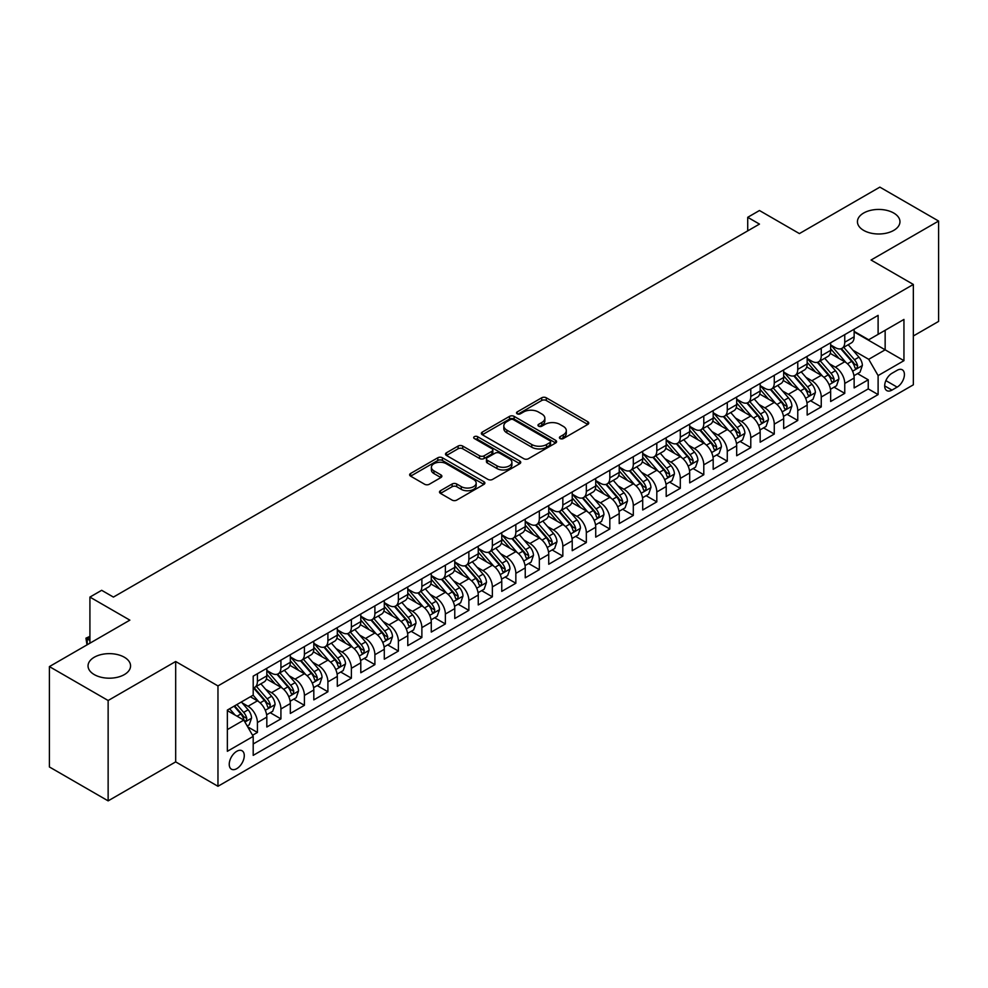 <?xml version="1.0" encoding="UTF-8"?>
<svg xmlns="http://www.w3.org/2000/svg" width="988" height="988" viewBox="0 0 988 988"><rect width="100%" height="100%" fill="white"/><g stroke="black" fill="none" stroke-linecap="round" stroke-linejoin="round"><path stroke-width="1.48" d="M560.085 438.561A2.285 1.321 0 0 0 563.308 438.561L587.811 424.42A3.26 1.877 0 0 0 588.762 423.086A3.26 1.877 0 0 0 587.811 421.753L546.302 397.794A3.26 1.877 0 0 0 541.696 397.794L517.193 411.934A2.285 1.321 0 0 0 516.526 412.873A2.285 1.321 0 0 0 517.193 413.799A2.285 1.321 0 0 0 520.417 413.799L523.591 411.971A10.436 6.027 0 0 1 538.349 411.971L541.807 413.972A10.436 6.027 0 0 1 544.857 418.233A10.436 6.027 0 0 1 541.807 422.494L538.633 424.321A2.285 1.321 0 0 0 537.966 425.248A2.285 1.321 0 0 0 538.633 426.186A2.285 1.321 0 0 0 541.869 426.186L545.03 424.358A10.436 6.027 0 0 1 559.788 424.358L563.246 426.347A10.436 6.027 0 0 1 566.309 430.607A10.436 6.027 0 0 1 563.246 434.868L560.085 436.696A2.285 1.321 0 0 0 559.418 437.635A2.285 1.321 0 0 0 560.085 438.561L560.085 436.696M124.34 657.23A21.267 12.276 0 0 0 101.171 654.575A21.267 12.276 0 0 0 88.043 665.912A21.267 12.276 0 0 0 94.268 674.594A21.267 12.276 0 0 0 117.448 677.262A21.267 12.276 0 0 0 130.564 665.912A21.267 12.276 0 0 0 124.34 657.23M893.732 213.038A21.267 12.276 0 0 0 870.552 210.37A21.267 12.276 0 0 0 857.436 221.72A21.267 12.276 0 0 0 863.66 230.389A21.267 12.276 0 0 0 886.829 233.057A21.267 12.276 0 0 0 899.957 221.72A21.267 12.276 0 0 0 893.732 213.038M236.75 768.664A10.633 6.138 120 0 0 243.703 759.29A10.633 6.138 120 0 0 242.072 750.769A10.633 6.138 120 0 0 236.75 751.3A10.633 6.138 120 0 0 229.809 760.661A10.633 6.138 120 0 0 231.439 769.183A10.633 6.138 120 0 0 236.75 768.664M440.463 490.715A3.26 1.877 0 0 0 439.499 492.049A3.26 1.877 0 0 0 440.463 493.383L452.109 500.101A3.26 1.877 0 0 0 456.715 500.101L483.922 484.392A3.26 1.877 0 0 0 484.886 483.07A3.26 1.877 0 0 0 483.922 481.736L442.414 457.765A3.26 1.877 0 0 0 437.808 457.765L410.6 473.474A3.26 1.877 0 0 0 409.637 474.808A3.26 1.877 0 0 0 410.6 476.142L424.667 484.268A3.26 1.877 0 0 0 429.274 484.268L440.92 477.537A3.26 1.877 0 0 0 441.871 476.204A3.26 1.877 0 0 0 440.92 474.882L433.942 470.844A8.719 5.039 0 0 1 431.386 467.287A8.719 5.039 0 0 1 436.77 462.631A8.719 5.039 0 0 1 446.28 463.73L473.61 479.501A8.719 5.039 0 0 1 476.167 483.07A8.719 5.039 0 0 1 470.782 487.714A8.719 5.039 0 0 1 461.273 486.627L456.715 483.997A3.26 1.877 0 0 0 452.109 483.997L440.463 490.715L440.463 493.383M913.344 335.982L938.6 321.409L938.6 221.04L879.863 187.127L799.403 233.588L759.463 210.518L747.718 217.311L759.463 224.091L113.422 597.085L101.665 590.305L89.92 597.085L89.92 643.2M108.137 700.504L108.137 800.873L175.679 761.884L175.679 661.503L108.137 700.504L49.4 666.591L129.86 620.143L89.92 597.085M175.679 661.503L217.965 685.919L913.344 284.445L913.344 384.814L217.965 786.287L217.965 685.919M938.6 221.04L871.058 260.029L913.344 284.445M523.825 458.704A3.26 1.877 0 0 0 528.432 458.704L555.639 442.995A3.26 1.877 0 0 0 556.602 441.661A3.26 1.877 0 0 0 555.639 440.327L514.131 416.368A3.26 1.877 0 0 0 509.524 416.368L482.317 432.077A3.26 1.877 0 0 0 481.354 433.411A3.26 1.877 0 0 0 482.317 434.732L523.825 458.704M475.265 439.055A2.285 1.321 0 0 1 477.587 439.376L477.587 436.671L519.787 461.026A3.26 1.877 0 0 1 520.738 462.359A3.26 1.877 0 0 1 519.787 463.693L492.567 479.402A3.26 1.877 0 0 1 487.961 479.402L446.453 455.443L446.453 452.776A3.26 1.877 0 0 0 445.502 454.11A3.26 1.877 0 0 0 446.453 455.443M446.453 452.776L458.099 446.057A3.26 1.877 0 0 1 462.705 446.057L479.551 455.777A3.26 1.877 0 0 0 484.157 455.777L491.876 451.306A3.26 1.877 0 0 0 492.839 449.985A3.26 1.877 0 0 0 491.876 448.651L474.351 438.536A2.285 1.321 0 0 1 473.684 437.598A2.285 1.321 0 0 1 475.092 436.387A2.285 1.321 0 0 1 477.587 436.671M108.137 800.873L49.4 766.96L49.4 666.591M252.558 735.257L257.423 732.441L247.679 726.822M242.134 702.863L248.025 706.272A13.289 7.669 60 0 1 257.423 722.549L266.822 717.115L266.822 727.02L280.925 718.881L270.23 712.706M265.624 689.303L271.527 692.699A13.289 7.669 60 0 1 280.925 708.976L290.324 703.555L290.324 713.46L304.415 705.321L293.72 699.146M289.113 675.73L295.017 679.139A13.289 7.669 60 0 1 304.415 695.416L313.814 689.995L313.814 699.887L327.905 691.761L317.222 685.586M312.616 662.17L318.507 665.579A13.289 7.669 60 0 1 327.905 681.856L337.303 676.434L337.303 686.327L351.395 678.188L340.712 672.025M336.105 648.61L341.996 652.018A13.289 7.669 60 0 1 351.395 668.296L360.793 662.862L360.793 672.766L374.897 664.628L364.202 658.453M359.595 635.049L365.498 638.446A13.289 7.669 60 0 1 374.897 654.723L384.295 649.301L384.295 659.206L398.386 651.067L387.691 644.892M383.085 621.477L388.988 624.885A13.289 7.669 60 0 1 398.386 641.163L407.785 635.741L407.785 645.633L421.876 637.507L411.193 631.332M406.587 607.916L412.478 611.325A13.289 7.669 60 0 1 421.876 627.602L431.274 622.181L431.274 632.073L445.366 623.934L434.683 617.772M430.076 594.356L435.967 597.765A13.289 7.669 60 0 1 445.366 614.042L454.764 608.608L454.764 618.513L468.868 610.374L458.173 604.199M453.566 580.796L459.469 584.192A13.289 7.669 60 0 1 468.868 600.469L478.254 595.048L478.254 604.952L492.357 596.814L481.662 590.639M477.056 567.223L482.959 570.632A13.289 7.669 60 0 1 492.357 586.909L501.756 581.487L501.756 591.38L515.847 583.253L505.164 577.078M500.558 553.663L506.449 557.071A13.289 7.669 60 0 1 515.847 573.349L525.246 567.915L525.246 577.819L539.337 569.681L528.654 563.518M524.048 540.103L529.939 543.511A13.289 7.669 60 0 1 539.337 559.788L548.735 554.354L548.735 564.259L562.839 556.121L552.144 549.946M547.537 526.542L553.441 529.939A13.289 7.669 60 0 1 562.839 546.216L572.225 540.794L572.225 550.699L586.329 542.56L575.634 536.385M571.027 512.97L576.93 516.378A13.289 7.669 60 0 1 586.329 532.656L595.727 527.234L595.727 537.126L609.818 529L599.136 522.825M594.529 499.409L600.42 502.818A13.289 7.669 60 0 1 609.818 519.095L619.217 513.661L619.217 523.566L633.308 515.427L622.625 509.265M618.019 485.849L623.91 489.258A13.289 7.669 60 0 1 633.308 505.535L642.706 500.101L642.706 510.006L656.81 501.867L646.115 495.692M641.508 472.289L647.412 475.685A13.289 7.669 60 0 1 656.81 491.962L666.196 486.541L666.196 496.445L680.3 488.307L669.605 482.132M664.998 458.716L670.901 462.125A13.289 7.669 60 0 1 680.3 478.402L689.698 472.98L689.698 482.873L703.789 474.746L693.107 468.571M688.5 445.156L694.391 448.564A13.289 7.669 60 0 1 703.789 464.842L713.188 459.408L713.188 469.312L727.279 461.174L716.596 455.011M711.99 431.595L717.881 435.004A13.289 7.669 60 0 1 727.279 451.281L736.678 445.847L736.678 455.752L750.781 447.613L740.086 441.438M735.48 418.035L741.383 421.431A13.289 7.669 60 0 1 750.781 437.709L760.167 432.287L760.167 442.192L774.271 434.053L763.576 427.878M758.969 404.463L764.873 407.871A13.289 7.669 60 0 1 774.271 424.148L783.669 418.727L783.669 428.619L797.761 420.493L787.078 414.318M782.471 390.902L788.362 394.311A13.289 7.669 60 0 1 797.761 410.588L807.159 405.154L807.159 415.059L821.25 406.92L810.568 400.758M805.961 377.342L811.852 380.751A13.289 7.669 60 0 1 821.25 397.028L830.649 391.594L830.649 401.499L844.752 393.36L844.752 383.455A13.289 7.669 -120 0 0 835.354 367.178L829.451 363.782M834.057 387.185L844.752 393.36M266.822 717.115A13.289 7.669 -120 0 0 257.423 700.838L250.384 696.775M290.324 703.555A13.289 7.669 -120 0 0 280.925 687.278L266.389 678.892M313.814 689.995A13.289 7.669 -120 0 0 304.415 673.717L289.879 665.332M337.303 676.434A13.289 7.669 -120 0 0 327.905 660.157L313.381 651.759M360.793 662.862A13.289 7.669 -120 0 0 351.395 646.584L336.871 638.199M384.295 649.301A13.289 7.669 -120 0 0 374.897 633.024L360.361 624.638M407.785 635.741A13.289 7.669 -120 0 0 398.386 619.464L383.85 611.078M431.274 622.181A13.289 7.669 -120 0 0 421.876 605.903L407.352 597.505M454.764 608.608A13.289 7.669 -120 0 0 445.366 592.331L430.842 583.945M478.254 595.048A13.289 7.669 -120 0 0 468.868 578.77L454.332 570.385M501.756 581.487A13.289 7.669 -120 0 0 492.357 565.21L477.822 556.824M525.246 567.915A13.289 7.669 -120 0 0 515.847 551.65L501.324 543.252M548.735 554.354A13.289 7.669 -120 0 0 539.337 538.077L524.813 529.692M572.225 540.794A13.289 7.669 -120 0 0 562.839 524.517L548.303 516.131M595.727 527.234A13.289 7.669 -120 0 0 586.329 510.957L571.793 502.571M619.217 513.661A13.289 7.669 -120 0 0 609.818 497.396L595.295 488.998M642.706 500.101A13.289 7.669 -120 0 0 633.308 483.824L618.784 475.438M666.196 486.541A13.289 7.669 -120 0 0 656.81 470.263L642.274 461.878M689.698 472.98A13.289 7.669 -120 0 0 680.3 456.703L665.764 448.317M713.188 459.408A13.289 7.669 -120 0 0 703.789 443.143L689.266 434.745M736.678 445.847A13.289 7.669 -120 0 0 727.279 429.57L712.756 421.184M760.167 432.287A13.289 7.669 -120 0 0 750.781 416.01L736.245 407.624M783.669 418.727A13.289 7.669 -120 0 0 774.271 402.449L759.735 394.064M807.159 405.154A13.289 7.669 -120 0 0 797.761 388.889L783.237 380.491M830.649 391.594A13.289 7.669 -120 0 0 821.25 375.317L806.727 366.931M897.141 370.302L891.966 373.291A10.3 5.94 120 0 0 885.236 382.356A10.3 5.94 120 0 0 886.816 390.618A10.3 5.94 120 0 0 891.966 390.099L897.141 387.123A10.3 5.94 120 0 0 903.859 378.046A10.3 5.94 120 0 0 902.291 369.796A10.3 5.94 120 0 0 897.141 370.302M227.364 729.601L243.801 720.104L253.2 736.381L253.2 755.363L878.11 394.583L878.11 375.588L868.711 359.311L852.94 350.209M253.2 736.381L227.364 751.3L227.364 710.063L253.2 695.144L253.2 676.15L878.11 315.37L878.11 334.364L903.946 319.433L903.946 360.669L878.11 375.588M266.822 670.457L271.527 673.174A13.289 7.669 60 0 0 278.171 673.828L287.57 668.407A13.289 7.669 -120 0 0 290.324 662.318L290.324 654.723M290.324 656.897L295.017 659.614A13.289 7.669 60 0 0 301.661 660.268L311.059 654.846A13.289 7.669 -120 0 0 313.814 648.758L313.814 641.163M313.814 643.336L318.507 646.041A13.289 7.669 60 0 0 325.151 646.708L334.549 641.274A13.289 7.669 -120 0 0 337.303 635.198L337.303 627.602M337.303 629.764L341.996 632.481A13.289 7.669 60 0 0 348.653 633.135L358.039 627.713A13.289 7.669 -120 0 0 360.793 621.637L360.793 614.03M360.793 616.203L365.498 618.92A13.289 7.669 60 0 0 372.143 619.575L381.541 614.153A13.289 7.669 -120 0 0 384.295 608.065L384.295 600.469M384.295 602.643L388.988 605.36A13.289 7.669 60 0 0 395.632 606.014L405.031 600.593A13.289 7.669 -120 0 0 407.785 594.504L407.785 586.909M407.785 589.083L412.478 591.787A13.289 7.669 60 0 0 419.122 592.454L428.52 587.02A13.289 7.669 -120 0 0 431.274 580.944L431.274 573.349M431.274 575.51L435.967 578.227A13.289 7.669 60 0 0 442.612 578.882L452.01 573.46A13.289 7.669 -120 0 0 454.764 567.384L454.764 559.776M454.764 561.95L459.469 564.667A13.289 7.669 60 0 0 466.114 565.321L475.512 559.9A13.289 7.669 -120 0 0 478.254 553.811L478.254 546.216M478.254 548.389L482.959 551.106A13.289 7.669 60 0 0 489.603 551.761L499.002 546.339A13.289 7.669 -120 0 0 501.756 540.251L501.756 532.656M501.756 534.829L506.449 537.534A13.289 7.669 60 0 0 513.093 538.201L522.491 532.767A13.289 7.669 -120 0 0 525.246 526.69L525.246 519.095M525.246 521.256L529.939 523.973A13.289 7.669 60 0 0 536.583 524.628L545.981 519.206A13.289 7.669 -120 0 0 548.735 513.13L548.735 505.523M548.735 507.696L553.441 510.413A13.289 7.669 60 0 0 560.085 511.068L569.483 505.646A13.289 7.669 -120 0 0 572.225 499.558L572.225 491.962M572.225 494.136L576.93 496.853A13.289 7.669 60 0 0 583.575 497.507L592.973 492.086A13.289 7.669 -120 0 0 595.727 485.997L595.727 478.402M595.727 480.576L600.42 483.28A13.289 7.669 60 0 0 607.064 483.947L616.463 478.513A13.289 7.669 -120 0 0 619.217 472.437L619.217 464.842M619.217 467.003L623.91 469.72A13.289 7.669 60 0 0 630.554 470.374L639.952 464.953A13.289 7.669 -120 0 0 642.706 458.877L642.706 451.269M642.706 453.443L647.412 456.16A13.289 7.669 60 0 0 654.056 456.814L663.454 451.393A13.289 7.669 -120 0 0 666.196 445.304L666.196 437.709M666.196 439.882L670.901 442.599A13.289 7.669 60 0 0 677.546 443.254L686.944 437.832A13.289 7.669 -120 0 0 689.698 431.744L689.698 424.148M689.698 426.322L694.391 429.027A13.289 7.669 60 0 0 701.035 429.694L710.434 424.26A13.289 7.669 -120 0 0 713.188 418.183L713.188 410.588M713.188 412.749L717.881 415.466A13.289 7.669 60 0 0 724.525 416.121L733.923 410.699A13.289 7.669 -120 0 0 736.678 404.611L736.678 397.015M736.678 399.189L741.383 401.906A13.289 7.669 60 0 0 748.027 402.561L757.426 397.139A13.289 7.669 -120 0 0 760.167 391.05L760.167 383.455M760.167 385.629L764.873 388.346A13.289 7.669 60 0 0 771.517 389L780.915 383.579A13.289 7.669 -120 0 0 783.669 377.49L783.669 369.895M783.669 372.068L788.362 374.773A13.289 7.669 60 0 0 795.007 375.44L804.405 370.006A13.289 7.669 -120 0 0 807.159 363.93L807.159 356.335M807.159 358.496L811.852 361.213A13.289 7.669 60 0 0 818.496 361.867L827.895 356.446A13.289 7.669 -120 0 0 830.649 350.357L830.649 342.762M253.2 743.976L868.242 388.889L868.242 379.8L854.138 387.938L854.138 378.034A13.289 7.669 -120 0 0 844.752 361.756L830.216 353.371M830.649 344.936L835.354 347.653A13.289 7.669 -120 0 0 841.998 348.307A13.289 7.669 -120 0 0 844.752 342.231L844.752 334.623M841.998 348.307L851.397 342.885A13.289 7.669 -120 0 0 854.138 336.797L854.138 329.202M257.423 673.717L257.423 681.312A13.289 7.669 60 0 1 254.682 687.389A13.289 7.669 60 0 1 253.2 687.932M254.682 687.389L264.068 681.967A13.289 7.669 -120 0 0 266.822 675.891L266.822 668.283M280.925 660.157L280.925 667.752A13.289 7.669 60 0 1 278.171 673.828M304.415 646.584L304.415 654.18A13.289 7.669 60 0 1 301.661 660.268M327.905 633.024L327.905 640.619A13.289 7.669 60 0 1 325.151 646.708M351.395 619.464L351.395 627.059A13.289 7.669 60 0 1 348.653 633.135M374.897 605.903L374.897 613.499A13.289 7.669 60 0 1 372.143 619.575M398.386 592.331L398.386 599.926A13.289 7.669 60 0 1 395.632 606.014M421.876 578.77L421.876 586.366A13.289 7.669 60 0 1 419.122 592.454M445.366 565.21L445.366 572.805A13.289 7.669 60 0 1 442.612 578.882M468.868 551.65L468.868 559.245A13.289 7.669 60 0 1 466.114 565.321M492.357 538.077L492.357 545.672A13.289 7.669 60 0 1 489.603 551.761M515.847 524.517L515.847 532.112A13.289 7.669 60 0 1 513.093 538.201M539.337 510.957L539.337 518.552A13.289 7.669 60 0 1 536.583 524.628M562.839 497.396L562.839 504.992A13.289 7.669 60 0 1 560.085 511.068M586.329 483.824L586.329 491.419A13.289 7.669 60 0 1 583.575 497.507M609.818 470.263L609.818 477.859A13.289 7.669 60 0 1 607.064 483.947M633.308 456.703L633.308 464.298A13.289 7.669 60 0 1 630.554 470.374M656.81 443.143L656.81 450.738A13.289 7.669 60 0 1 654.056 456.814M680.3 429.57L680.3 437.165A13.289 7.669 60 0 1 677.546 443.254M703.789 416.01L703.789 423.605A13.289 7.669 60 0 1 701.035 429.694M727.279 402.449L727.279 410.045A13.289 7.669 60 0 1 724.525 416.121M750.781 388.889L750.781 396.484A13.289 7.669 60 0 1 748.027 402.561M774.271 375.317L774.271 382.912A13.289 7.669 60 0 1 771.517 389M797.761 361.756L797.761 369.351A13.289 7.669 60 0 1 795.007 375.44M821.25 348.196L821.25 355.791A13.289 7.669 60 0 1 818.496 361.867M821.25 397.028L821.25 406.92M797.761 410.588L797.761 420.493M774.271 424.148L774.271 434.053M750.781 437.709L750.781 447.613M727.279 451.281L727.279 461.174M703.789 464.842L703.789 474.746M680.3 478.402L680.3 488.307M656.81 491.962L656.81 501.867M633.308 505.535L633.308 515.427M609.818 519.095L609.818 529M586.329 532.656L586.329 542.56M562.839 546.216L562.839 556.121M539.337 559.788L539.337 569.681M515.847 573.349L515.847 583.253M492.357 586.909L492.357 596.814M468.868 600.469L468.868 610.374M445.366 614.042L445.366 623.934M421.876 627.602L421.876 637.507M398.386 641.163L398.386 651.067M374.897 654.723L374.897 664.628M351.395 668.296L351.395 678.188M327.905 681.856L327.905 691.761M304.415 695.416L304.415 705.321M280.925 708.976L280.925 718.881M257.423 722.549L257.423 732.441M243.801 720.104L227.364 710.607M868.711 359.311L885.149 349.826L885.149 330.288L903.946 319.433M854.138 331.919L903.946 360.669M854.138 331.375L868.711 339.786L878.11 334.364M175.679 761.884L217.965 786.287M747.718 217.311L747.718 230.871M857.547 373.625L868.242 379.8M868.242 388.889L878.11 394.583M560.999 438.882L563.246 437.585A10.436 6.027 0 0 0 566.309 433.324L566.309 430.607M544.857 418.233L544.857 420.937A10.436 6.027 0 0 1 541.807 425.198L539.547 426.507M587.761 424.445L546.302 400.511A3.26 1.877 0 0 0 541.696 400.511L518.107 414.12M555.639 440.327L555.639 442.995L514.131 419.073A3.26 1.877 0 0 0 509.524 419.073L482.354 434.757M549.871 442.587A2.285 1.321 0 0 0 550.551 441.661A2.285 1.321 0 0 0 549.871 440.722L513.439 419.69A2.285 1.321 0 0 0 510.216 419.69L506.869 421.629A10.436 6.027 0 0 0 503.818 425.877A10.436 6.027 0 0 0 506.869 430.138L531.779 444.526A10.436 6.027 0 0 0 546.537 444.526L549.871 442.587L549.871 445.304A2.285 1.321 0 0 0 550.551 444.378L550.551 441.661M503.818 425.877L503.818 428.594A10.436 6.027 0 0 0 506.869 432.855L506.869 430.138M549.871 445.304L546.537 447.231A10.436 6.027 0 0 1 531.779 447.231L506.869 432.855M446.502 455.468L458.099 448.762L458.099 446.057M492.839 449.985L492.839 452.689A3.26 1.877 0 0 1 491.876 454.023L484.157 458.481A3.26 1.877 0 0 1 479.551 458.481L462.705 448.762A3.26 1.877 0 0 0 458.099 448.762M477.587 439.376L519.737 463.718M497.013 465.854A8.719 5.039 0 0 0 506.523 466.954A8.719 5.039 0 0 0 511.908 462.298A8.719 5.039 0 0 0 509.351 458.728L499.718 453.171A3.26 1.877 0 0 0 495.112 453.171L487.38 457.642A3.26 1.877 0 0 0 486.429 458.963A3.26 1.877 0 0 0 487.38 460.297L497.013 465.854L497.013 468.571A8.719 5.039 0 0 0 506.523 469.658A8.719 5.039 0 0 0 511.908 465.002L511.908 462.298M486.429 458.963L486.429 461.68A3.26 1.877 0 0 0 487.38 463.014L487.38 460.297M497.013 468.571L487.38 463.014M476.167 483.07L476.167 485.775A8.719 5.039 0 0 1 470.782 490.431A8.719 5.039 0 0 1 461.273 489.344L456.715 486.714A3.26 1.877 0 0 0 452.109 486.714L440.5 493.407M431.386 467.287L431.386 470.004A8.719 5.039 0 0 0 433.942 473.561L433.942 470.844M440.87 477.562L433.942 473.561M483.885 484.416L442.414 460.482A3.26 1.877 0 0 0 437.808 460.482L410.638 476.167M853.941 375.712L860.017 372.204L862.363 365.424A8.806 5.088 -120 0 0 858.943 357.15L848.198 344.726M846.049 362.621L833.316 347.875A25.416 14.672 -120 0 0 830.649 345.084M839.071 358.483L831.945 350.234A21.094 12.177 -120 0 0 830.649 348.813M840.8 348.789L851.656 361.361A8.806 5.088 60 0 1 854.793 367.425C856.114 369.191 857.053 368.648 857.609 365.795A8.806 5.088 -120 0 0 854.472 359.731L843.74 347.307M841.43 348.579L853.101 362.09A4.483 2.594 60 0 1 854.237 363.843L857.609 365.795M854.793 367.425L855.435 368.462M830.451 389.272L836.527 385.765L838.874 378.984A8.806 5.088 -120 0 0 835.44 370.71L824.708 358.286M822.559 376.181L809.827 361.435A25.416 14.672 -120 0 0 807.159 358.644M815.582 372.044L808.456 363.794A21.094 12.177 -120 0 0 807.159 362.386M817.298 362.349L828.166 374.921A8.806 5.088 60 0 1 831.303 380.985C832.625 382.751 833.563 382.208 834.119 379.355A8.806 5.088 -120 0 0 830.982 373.291L820.25 360.867M817.941 362.139L829.611 375.65A4.483 2.594 60 0 1 830.735 377.404L834.119 379.355M831.303 380.985L831.945 382.035M806.961 402.832L813.025 399.325L815.384 392.545A8.806 5.088 -120 0 0 811.951 384.283L801.219 371.846M799.07 389.741L786.337 375.008A25.416 14.672 -120 0 0 783.669 372.204M792.08 385.604L784.966 377.367A21.094 12.177 -120 0 0 783.669 375.946M793.809 375.909L804.664 388.482A8.806 5.088 60 0 1 807.814 394.545C809.135 396.324 810.074 395.78 810.629 392.915A8.806 5.088 -120 0 0 807.492 386.851L796.748 374.427M794.451 375.712L806.122 389.21A4.483 2.594 60 0 1 807.245 390.964L810.629 392.915M807.814 394.545L808.443 395.595M783.472 416.393L789.535 412.885L791.882 406.105A8.806 5.088 -120 0 0 788.461 397.843L777.729 385.419M775.58 403.302L762.847 388.568A25.416 14.672 -120 0 0 760.167 385.777M768.59 399.164L761.476 390.927A21.094 12.177 -120 0 0 760.167 389.507M770.319 389.482L781.175 402.042A8.806 5.088 60 0 1 784.311 408.106C785.633 409.884 786.572 409.341 787.14 406.488A8.806 5.088 -120 0 0 783.99 400.424L773.258 387.988M770.961 389.272L782.62 402.783A4.483 2.594 60 0 1 783.756 404.537L787.14 406.488M784.311 408.106L784.954 409.156M759.97 429.965L766.046 426.458L768.392 419.678A8.806 5.088 -120 0 0 764.971 411.403L754.227 398.979M752.078 416.874L739.357 402.128A25.416 14.672 -120 0 0 736.678 399.337M745.1 412.737L737.974 404.487A21.094 12.177 -120 0 0 736.678 403.067M746.829 403.042L757.685 415.615A8.806 5.088 60 0 1 760.822 421.678C762.143 423.444 763.082 422.901 763.638 420.048A8.806 5.088 -120 0 0 760.501 413.984L749.769 401.56M747.459 402.832L759.13 416.343A4.483 2.594 60 0 1 760.266 418.097L763.638 420.048M760.822 421.678L761.464 422.716M736.48 443.526L742.556 440.018L744.903 433.238A8.806 5.088 -120 0 0 741.469 424.964L730.737 412.539M728.588 430.435L715.855 415.689A25.416 14.672 -120 0 0 713.188 412.898M721.611 426.297L714.485 418.048A21.094 12.177 -120 0 0 713.188 416.64M723.327 416.603L734.195 429.175A8.806 5.088 60 0 1 737.332 435.239C738.654 437.005 739.592 436.461 740.148 433.609A8.806 5.088 -120 0 0 737.011 427.545L726.279 415.121M723.969 416.393L735.64 429.904A4.483 2.594 60 0 1 736.764 431.657L740.148 433.609M737.332 435.239L737.974 436.288M712.99 457.086L719.066 453.578L721.413 446.798A8.806 5.088 -120 0 0 717.98 438.536L707.247 426.1M705.099 443.995L692.366 429.261A25.416 14.672 -120 0 0 689.698 426.458M698.108 439.858L690.995 431.62A21.094 12.177 -120 0 0 689.698 430.2M699.837 430.163L710.693 442.735A8.806 5.088 60 0 1 713.842 448.799C715.164 450.577 716.102 450.034 716.658 447.169A8.806 5.088 -120 0 0 713.521 441.105L702.777 428.681M700.48 429.965L712.15 443.464A4.483 2.594 60 0 1 713.274 445.218L716.658 447.169M713.842 448.799L714.472 449.849M689.5 470.646L695.564 467.139L697.911 460.359A8.806 5.088 -120 0 0 694.49 452.096L683.758 439.672M681.609 457.555L668.876 442.822A25.416 14.672 -120 0 0 666.196 440.031M674.619 453.418L667.505 445.18A21.094 12.177 -120 0 0 666.196 443.76M676.348 443.736L687.203 456.295A8.806 5.088 60 0 1 690.34 462.359C691.662 464.138 692.613 463.594 693.168 460.741A8.806 5.088 -120 0 0 690.019 454.678L679.287 442.241M676.99 443.526L688.648 457.036A4.483 2.594 60 0 1 689.785 458.79L693.168 460.741M690.34 462.359L690.983 463.409M665.998 484.219L672.075 480.711L674.421 473.931A8.806 5.088 -120 0 0 671 465.657L660.256 453.233M658.107 471.128L645.386 456.382A25.416 14.672 -120 0 0 642.706 453.591M651.129 466.991L644.003 458.741A21.094 12.177 -120 0 0 642.706 457.321M652.858 457.296L663.714 469.868A8.806 5.088 60 0 1 666.851 475.932C668.172 477.698 669.111 477.155 669.666 474.302A8.806 5.088 -120 0 0 666.53 468.238L655.797 455.814M653.488 457.086L665.159 470.597A4.483 2.594 60 0 1 666.295 472.35L669.666 474.302M666.851 475.932L667.493 476.969M642.509 497.779L648.585 494.272L650.931 487.492A8.806 5.088 -120 0 0 647.498 479.217L636.766 466.793M634.617 484.688L621.884 469.942A25.416 14.672 -120 0 0 619.217 467.151M627.639 480.551L620.513 472.301A21.094 12.177 -120 0 0 619.217 470.893M629.368 470.856L640.224 483.428A8.806 5.088 60 0 1 643.361 489.492C644.682 491.258 645.621 490.715 646.177 487.862A8.806 5.088 -120 0 0 643.04 481.798L632.308 469.374M629.998 470.646L641.669 484.157A4.483 2.594 60 0 1 642.793 485.911L646.177 487.862M643.361 489.492L644.003 490.542M619.019 511.339L625.095 507.832L627.442 501.052A8.806 5.088 -120 0 0 624.008 492.79L613.276 480.353M611.127 498.248L598.395 483.515A25.416 14.672 -120 0 0 595.727 480.711M604.15 494.111L597.024 485.874A21.094 12.177 -120 0 0 595.727 484.453M605.866 484.416L616.722 496.989A8.806 5.088 60 0 1 619.871 503.053C621.193 504.831 622.131 504.288 622.687 501.422A8.806 5.088 -120 0 0 619.55 495.359L608.818 482.934M606.509 484.219L618.179 497.717A4.483 2.594 60 0 1 619.303 499.471L622.687 501.422M619.871 503.053L620.501 504.102M595.529 524.9L601.593 521.392L603.94 514.612A8.806 5.088 -120 0 0 600.519 506.35L589.787 493.926M587.638 511.809L574.905 497.075A25.416 14.672 -120 0 0 572.225 494.284M580.648 507.671L573.534 499.434A21.094 12.177 -120 0 0 572.225 498.014M582.377 497.989L593.232 510.549A8.806 5.088 60 0 1 596.369 516.625C597.691 518.391 598.642 517.848 599.197 514.995A8.806 5.088 -120 0 0 596.048 508.931L585.316 496.495M583.019 497.779L594.677 511.29A4.483 2.594 60 0 1 595.813 513.044L599.197 514.995M596.369 516.625L597.011 517.663M572.027 538.472L578.104 534.965L580.45 528.185A8.806 5.088 -120 0 0 577.029 519.91L566.285 507.486M564.136 525.381L551.415 510.635A25.416 14.672 -120 0 0 548.735 507.844M557.158 521.244L550.032 512.994A21.094 12.177 -120 0 0 548.735 511.574M558.887 511.549L569.743 524.122A8.806 5.088 60 0 1 572.879 530.186C574.201 531.952 575.139 531.408 575.695 528.555A8.806 5.088 -120 0 0 572.558 522.491L561.826 510.067M559.517 511.339L571.188 524.85A4.483 2.594 60 0 1 572.324 526.604L575.695 528.555M572.879 530.186L573.522 531.223M548.538 552.033L554.614 548.525L556.96 541.745A8.806 5.088 -120 0 0 553.527 533.471L542.795 521.047M540.646 538.942L527.913 524.196A25.416 14.672 -120 0 0 525.246 521.405M533.668 534.804L526.542 526.555A21.094 12.177 -120 0 0 525.246 525.147M535.397 525.11L546.253 537.682A8.806 5.088 60 0 1 549.39 543.746C550.711 545.512 551.65 544.968 552.206 542.116A8.806 5.088 -120 0 0 549.069 536.052L538.337 523.628M536.027 524.9L547.698 538.411A4.483 2.594 60 0 1 548.822 540.164L552.206 542.116M549.39 543.746L550.032 544.796M525.048 565.593L531.124 562.086L533.471 555.305A8.806 5.088 -120 0 0 530.037 547.043L519.305 534.607M517.156 552.502L504.423 537.768A25.416 14.672 -120 0 0 501.756 534.965M510.179 548.365L503.053 540.127A21.094 12.177 -120 0 0 501.756 538.707M511.895 538.67L522.751 551.242A8.806 5.088 60 0 1 525.9 557.306C527.221 559.085 528.16 558.541 528.716 555.676A8.806 5.088 -120 0 0 525.579 549.612L514.847 537.188M512.537 538.472L524.208 551.971A4.483 2.594 60 0 1 525.332 553.725L528.716 555.676M525.9 557.306L526.53 558.356M501.558 579.153L507.622 575.658L509.969 568.866A8.806 5.088 -120 0 0 506.548 560.604L495.815 548.179M493.667 566.062L480.934 551.329A25.416 14.672 -120 0 0 478.254 548.538M486.676 561.937L479.563 553.688A21.094 12.177 -120 0 0 478.254 552.267M488.405 552.243L499.261 564.803A8.806 5.088 60 0 1 502.398 570.879C503.719 572.645 504.67 572.101 505.226 569.249A8.806 5.088 -120 0 0 502.077 563.185L491.345 550.748M489.048 552.033L500.706 565.544A4.483 2.594 60 0 1 501.842 567.297L505.226 569.249M502.398 570.879L503.04 571.916M478.056 592.726L484.132 589.219L486.479 582.438A8.806 5.088 -120 0 0 483.058 574.164L472.313 561.74M470.165 579.635L457.444 564.889A25.416 14.672 -120 0 0 454.764 562.098M463.187 575.498L456.061 567.248A21.094 12.177 -120 0 0 454.764 565.828M464.916 565.803L475.771 578.375A8.806 5.088 60 0 1 478.908 584.439C480.23 586.205 481.168 585.662 481.724 582.809A8.806 5.088 -120 0 0 478.587 576.745L467.855 564.321M465.546 565.593L477.216 579.104A4.483 2.594 60 0 1 478.353 580.858L481.724 582.809M478.908 584.439L479.551 585.476M454.566 606.286L460.643 602.779L462.989 595.999A8.806 5.088 -120 0 0 459.556 587.724L448.824 575.3M446.675 593.195L433.942 578.449A25.416 14.672 -120 0 0 431.274 575.658M439.697 589.058L432.571 580.821A21.094 12.177 -120 0 0 431.274 579.4M441.426 579.363L452.282 591.936A8.806 5.088 60 0 1 455.419 597.999C456.74 599.765 457.679 599.222 458.234 596.369A8.806 5.088 -120 0 0 455.098 590.305L444.365 577.881M442.056 579.153L453.727 592.664A4.483 2.594 60 0 1 454.851 594.418L458.234 596.369M455.419 597.999L456.061 599.049M431.077 619.846L437.153 616.339L439.499 609.559A8.806 5.088 -120 0 0 436.066 601.297L425.334 588.86M423.185 606.756L410.452 592.022A25.416 14.672 -120 0 0 407.785 589.231M416.207 602.618L409.081 594.381A21.094 12.177 -120 0 0 407.785 592.961M417.924 592.924L428.78 605.496A8.806 5.088 60 0 1 431.929 611.56C433.25 613.338 434.189 612.795 434.745 609.929A8.806 5.088 -120 0 0 431.608 603.866L420.876 591.442M418.566 592.726L430.237 606.224A4.483 2.594 60 0 1 431.361 607.978L434.745 609.929M431.929 611.56L432.559 612.609M407.587 633.407L413.651 629.912L415.997 623.119A8.806 5.088 -120 0 0 412.576 614.857L401.844 602.433M399.695 620.316L386.963 605.582A25.416 14.672 -120 0 0 384.295 602.791M392.705 616.191L385.592 607.941A21.094 12.177 -120 0 0 384.295 606.521M394.434 606.496L405.29 619.056A8.806 5.088 60 0 1 408.427 625.132C409.748 626.898 410.699 626.355 411.255 623.502A8.806 5.088 -120 0 0 408.106 617.438L397.374 605.002M395.077 606.286L406.735 619.797A4.483 2.594 60 0 1 407.871 621.551L411.255 623.502M408.427 625.132L409.069 626.17M384.097 646.979L390.161 643.472L392.508 636.692A8.806 5.088 -120 0 0 389.087 628.417L378.342 615.993M376.193 633.888L363.473 619.143A25.416 14.672 -120 0 0 360.793 616.351M369.216 629.751L362.102 621.501A21.094 12.177 -120 0 0 360.793 620.081M370.945 620.056L381.8 632.629A8.806 5.088 60 0 1 384.937 638.693C386.259 640.459 387.197 639.915 387.753 637.062A8.806 5.088 -120 0 0 384.616 630.999L373.884 618.574M371.587 619.846L383.245 633.357A4.483 2.594 60 0 1 384.381 635.111L387.753 637.062M384.937 638.693L385.579 639.73M360.595 660.54L366.671 657.032L369.018 650.252A8.806 5.088 -120 0 0 365.585 641.978L354.853 629.554M352.704 647.449L339.971 632.715A25.416 14.672 -120 0 0 337.303 629.912M345.726 643.312L338.6 635.074A21.094 12.177 -120 0 0 337.303 633.654M347.455 633.617L358.311 646.189A8.806 5.088 60 0 1 361.447 652.253C362.769 654.019 363.708 653.476 364.263 650.623A8.806 5.088 -120 0 0 361.126 644.559L350.394 632.135M348.085 633.407L359.756 646.918A4.483 2.594 60 0 1 360.879 648.671L364.263 650.623M361.447 652.253L362.09 653.303M337.106 674.1L343.182 670.593L345.528 663.812A8.806 5.088 -120 0 0 342.095 655.55L331.363 643.114M329.214 661.009L316.481 646.275A25.416 14.672 -120 0 0 313.814 643.484M322.236 656.872L315.11 648.634A21.094 12.177 -120 0 0 313.814 647.214M323.953 647.177L334.809 659.749A8.806 5.088 60 0 1 337.958 665.813C339.279 667.592 340.218 667.048 340.774 664.183A8.806 5.088 -120 0 0 337.637 658.119L326.904 645.695M324.595 646.979L336.266 660.478A4.483 2.594 60 0 1 337.39 662.232L340.774 664.183M337.958 665.813L338.588 666.863M313.616 687.66L319.68 684.165L322.026 677.373A8.806 5.088 -120 0 0 318.605 669.111L307.873 656.687M305.724 674.569L292.991 659.836A25.416 14.672 -120 0 0 290.324 657.045M298.734 670.444L291.621 662.195A21.094 12.177 -120 0 0 290.324 660.774M300.463 660.75L311.319 673.31A8.806 5.088 60 0 1 314.456 679.386C315.777 681.152 316.728 680.609 317.284 677.756A8.806 5.088 -120 0 0 314.135 671.692L303.402 659.255M301.105 660.54L312.764 674.051A4.483 2.594 60 0 1 313.9 675.804L317.284 677.756M314.456 679.386L315.098 680.423M290.126 701.233L296.19 697.726L298.537 690.945A8.806 5.088 -120 0 0 295.116 682.671L284.371 670.247M282.222 688.142L269.502 673.396A25.416 14.672 -120 0 0 266.822 670.605M275.244 684.005L268.131 675.755A21.094 12.177 -120 0 0 266.822 674.347M276.973 674.31L287.829 686.882A8.806 5.088 60 0 1 290.966 692.946C292.287 694.712 293.226 694.169 293.782 691.316A8.806 5.088 -120 0 0 290.645 685.252L279.913 672.828M277.616 674.1L289.274 687.611A4.483 2.594 60 0 1 290.41 689.365L293.782 691.316M290.966 692.946L291.608 693.984M266.624 714.793L272.7 711.286L275.047 704.506A8.806 5.088 -120 0 0 271.614 696.231L260.881 683.807M258.733 701.702L253.113 695.194M251.755 697.565L250.841 696.503M253.484 687.87L264.339 700.443A8.806 5.088 60 0 1 267.476 706.506C268.798 708.273 269.736 707.729 270.292 704.876A8.806 5.088 -120 0 0 267.155 698.812L256.423 686.388M254.114 687.66L265.784 701.171A4.483 2.594 60 0 1 266.908 702.925L270.292 704.876M267.476 706.506L268.119 707.556M247.21 726.007L249.211 724.846L251.557 718.066A8.806 5.088 -120 0 0 248.124 709.804L241.368 701.974M235.058 715.053L229.624 708.754M228.265 711.125L227.364 710.088M234.082 706.185L240.837 714.003A8.806 5.088 60 0 1 243.987 720.067C245.308 721.845 246.247 721.302 246.802 718.437A8.806 5.088 -120 0 0 243.666 712.373L236.91 704.555M234.625 705.864L242.295 714.732A4.483 2.594 60 0 1 243.419 716.485L246.802 718.437M243.987 720.067L244.616 721.116M89.92 637.371L87.228 638.927L89.92 640.483M87.006 644.88L85.931 638.174L89.92 636.383M85.931 638.174L87.228 638.927L87.228 644.756M248.025 706.272L257.423 700.838M271.527 692.699L280.925 687.278M295.017 679.139L304.415 673.717M318.507 665.579L327.905 660.157M341.996 652.018L351.395 646.584M365.498 638.446L374.897 633.024M388.988 624.885L398.386 619.464M412.478 611.325L421.876 605.903M435.967 597.765L445.366 592.331M459.469 584.192L468.868 578.77M482.959 570.632L492.357 565.21M506.449 557.071L515.847 551.65M529.939 543.511L539.337 538.077M553.441 529.939L562.839 524.517M576.93 516.378L586.329 510.957M600.42 502.818L609.818 497.396M623.91 489.258L633.308 483.824M647.412 475.685L656.81 470.263M670.901 462.125L680.3 456.703M694.391 448.564L703.789 443.143M717.881 435.004L727.279 429.57M741.383 421.431L750.781 416.01M764.873 407.871L774.271 402.449M788.362 394.311L797.761 388.889M811.852 380.751L821.25 375.317M835.354 367.178L844.752 361.756M844.752 342.231L854.138 336.797M257.423 681.312L266.822 675.891M280.925 667.752L290.324 662.318M304.415 654.18L313.814 648.758M327.905 640.619L337.303 635.198M351.395 627.059L360.793 621.637M374.897 613.499L384.295 608.065M398.386 599.926L407.785 594.504M421.876 586.366L431.274 580.944M445.366 572.805L454.764 567.384M468.868 559.245L478.254 553.811M492.357 545.672L501.756 540.251M515.847 532.112L525.246 526.69M539.337 518.552L548.735 513.13M562.839 504.992L572.225 499.558M586.329 491.419L595.727 485.997M609.818 477.859L619.217 472.437M633.308 464.298L642.706 458.877M656.81 450.738L666.196 445.304M680.3 437.165L689.698 431.744M703.789 423.605L713.188 418.183M727.279 410.045L736.678 404.611M750.781 396.484L760.167 391.05M774.271 382.912L783.669 377.49M797.761 369.351L807.159 363.93M821.25 355.791L830.649 350.357M844.752 383.455L854.138 378.034M885.865 380.615L897.141 387.123M884.68 385.9L891.966 390.099M563.246 437.585L563.246 434.868M538.633 426.186L538.633 424.321M541.807 425.198L541.807 422.494M517.193 413.799L517.193 411.934M541.696 400.511L541.696 397.794M546.302 400.511L546.302 397.794M587.811 424.42L587.811 421.753M482.317 434.732L482.317 432.077M509.524 419.073L509.524 416.368M514.131 419.073L514.131 416.368M531.779 447.231L531.779 444.526M546.537 447.231L546.537 444.526M462.705 448.762L462.705 446.057M479.551 458.481L479.551 455.777M484.157 458.481L484.157 455.777M491.876 454.023L491.876 451.306M519.787 463.693L519.787 461.026M452.109 486.714L452.109 483.997M456.715 486.714L456.715 483.997M461.273 489.344L461.273 486.627M440.92 477.537L440.92 474.882M410.6 476.142L410.6 473.474M437.808 460.482L437.808 457.765M442.414 460.482L442.414 457.765M483.922 484.392L483.922 481.736M852.607 371.192L862.302 365.585M833.316 347.875L834.527 347.183M854.472 359.731L858.943 357.15M847.457 363.782L851.656 361.361M829.105 384.752L838.812 379.157M809.827 361.435L811.037 360.744M830.982 373.291L835.44 370.71M823.967 377.342L828.166 374.921M805.615 398.312L815.322 392.718M786.337 375.008L787.547 374.304M807.492 386.851L811.951 384.283M800.465 390.902L804.664 388.482M782.125 411.885L791.833 406.278M762.847 388.568L764.057 387.864M783.99 400.424L788.461 397.843M776.976 404.475L781.175 402.042M758.636 425.445L768.331 419.838M739.357 402.128L740.555 401.437M760.501 413.984L764.971 411.403M753.486 418.035L757.685 415.615M735.134 439.005L744.841 433.411M715.855 415.689L717.066 414.997M737.011 427.545L741.469 424.964M729.996 431.595L734.195 429.175M711.644 452.566L721.351 446.971M692.366 429.261L693.576 428.557M713.521 441.105L717.98 438.536M706.494 445.156L710.693 442.735M688.154 466.138L697.861 460.531M668.876 442.822L670.086 442.118M690.019 454.678L694.49 452.096M683.004 458.728L687.203 456.295M664.665 479.699L674.359 474.092M645.386 456.382L646.597 455.69M666.53 468.238L671 465.657M659.515 472.289L663.714 469.868M641.163 493.259L650.87 487.664M621.884 469.942L623.095 469.251M643.04 481.798L647.498 479.217M636.025 485.849L640.224 483.428M617.673 506.819L627.38 501.225M598.395 483.515L599.605 482.811M619.55 495.359L624.008 492.79M612.523 499.409L616.722 496.989M594.183 520.392L603.89 514.785M574.905 497.075L576.115 496.371M596.048 508.931L600.519 506.35M589.033 512.982L593.232 510.549M570.694 533.952L580.401 528.345M551.415 510.635L552.625 509.944M572.558 522.491L577.029 519.91M565.544 526.542L569.743 524.122M547.204 547.513L556.899 541.918M527.913 524.196L529.123 523.504M549.069 536.052L553.527 533.471M542.054 540.103L546.253 537.682M523.702 561.073L533.409 555.478M504.423 537.768L505.634 537.064M525.579 549.612L530.037 547.043M518.552 553.663L522.751 551.242M500.212 574.646L509.919 569.039M480.934 551.329L482.144 550.625M502.077 563.185L506.548 560.604M495.062 567.236L499.261 564.803M476.722 588.206L486.429 582.599M457.444 564.889L458.654 564.197M478.587 576.745L483.058 574.164M471.572 580.796L475.771 578.375M453.233 601.766L462.927 596.172M433.942 578.449L435.152 577.758M455.098 590.305L459.556 587.724M448.083 594.356L452.282 591.936M429.731 615.326L439.438 609.732M410.452 592.022L411.663 591.318M431.608 603.866L436.066 601.297M424.581 607.916L428.78 605.496M406.241 628.899L415.948 623.292M386.963 605.582L388.173 604.878M408.106 617.438L412.576 614.857M401.091 621.489L405.29 619.056M382.751 642.459L392.458 636.852M363.473 619.143L364.683 618.451M384.616 630.999L389.087 628.417M377.601 635.049L381.8 632.629M359.262 656.02L368.956 650.425M339.971 632.715L341.181 632.011M361.126 644.559L365.585 641.978M354.112 648.61L358.311 646.189M335.759 669.592L345.467 663.985M316.481 646.275L317.691 645.572M337.637 658.119L342.095 655.55M330.61 662.17L334.809 659.749M312.27 683.153L321.977 677.546M292.991 659.836L294.202 659.132M314.135 671.692L318.605 669.111M307.12 675.743L311.319 673.31M288.78 696.713L298.487 691.106M269.502 673.396L270.712 672.705M290.645 685.252L295.116 682.671M283.63 689.303L287.829 686.882M265.29 710.273L274.985 704.679M267.155 698.812L271.614 696.231M260.14 702.863L264.339 700.443M244.913 722.03L251.495 718.239M243.666 712.373L248.124 709.804M237.046 716.201L240.837 714.003"/></g></svg>
